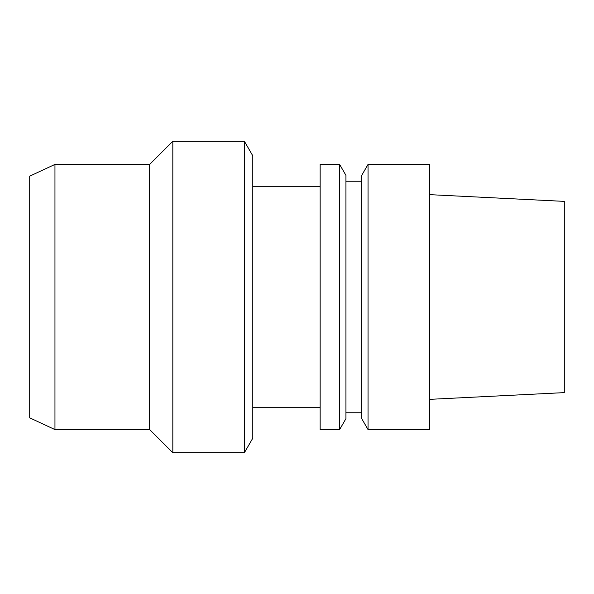 <?xml version="1.0" encoding="UTF-8"?>
<svg xmlns="http://www.w3.org/2000/svg" width="594" height="594" viewBox="0 0 594 594"><rect width="100%" height="100%" fill="white"/><g stroke="black" fill="none" stroke-linecap="round" stroke-linejoin="round"><path stroke-width="0.89" d="M429.596 399.354L564.3 392.619L564.3 201.381L429.596 194.646M429.596 429.596L429.596 164.404L368.042 164.404L368.042 429.596L429.596 429.596M368.042 429.596L361.724 418.644L361.724 175.356L368.042 164.404M361.724 412.763L345.938 412.763M339.612 429.596L345.938 418.644L345.938 175.356L339.612 164.404L320.151 164.404L320.151 429.596L339.612 429.596L339.612 164.404M320.151 407.707L252.799 407.707M244.379 452.747L252.799 438.164L252.799 155.836L244.379 141.253L172.824 141.253L172.824 452.747L244.379 452.747L244.379 141.253M172.824 452.747L149.666 429.596L149.666 164.404L172.824 141.253M149.666 429.596L54.96 429.596L54.96 164.404L149.666 164.404M54.96 429.596L29.7 417.82L29.7 176.18L54.96 164.404M361.724 181.237L345.938 181.237M320.151 186.293L252.799 186.293"/></g></svg>
